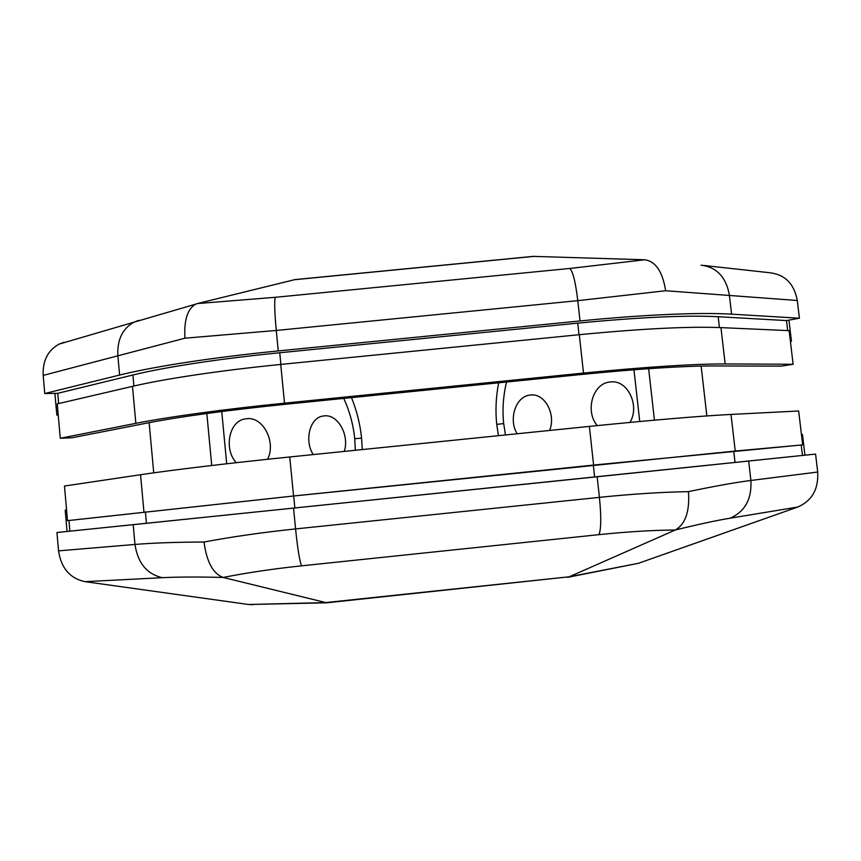 <?xml version="1.0" encoding="UTF-8"?>
<svg xmlns="http://www.w3.org/2000/svg" width="861" height="861" viewBox="0 0 861 861"><rect width="100%" height="100%" fill="white"/><g stroke="black" fill="none" stroke-linecap="round" stroke-linejoin="round"><path stroke-width="1.29" d="M804.938 455.189L802.474 434.407L801.44 434.482M326.75 602.808L248.56 604.497L325.426 602.603L569.218 576.795L326.75 602.808L223.16 577.451C213.033 573.652 206.651 561.835 204.025 542.021C232.126 536.747 262.637 532.378 295.571 528.923L599.417 497.357C631.813 494.02 661.496 492.115 688.456 491.642C714.576 486.153 735.391 482.429 750.91 480.47L817.702 472.032L815.571 454.091L802.463 455.447L801.225 445.019L802.667 444.857L798.664 410.998L731 414.432C699.154 416.1 651.938 420.093 589.365 426.399L289.748 456.976C229.403 463.121 172.76 469.902 140.537 474.723L64.467 486.034L67.513 520.647L293.547 495.99L289.748 456.976M719.43 327.546L718.182 316.73L786.491 320.572L787.675 330.581L786.491 320.572L799.406 318.215L797.297 300.5L665.639 290.738L577.796 300.661L276.263 330.452C274.508 311.219 274.228 300.166 275.412 297.293L197.373 303.567L294.914 279.61M790.42 341.483L791.442 341.311L790.398 341.268M791.442 341.311L788.934 320.131M66.577 510.035L65.188 510.207L67.061 531.452M735.036 462.465L733.733 451.196L801.225 445.019L802.463 455.447L146.445 523.305L69.881 531.162L68.945 520.507L67.513 520.647M58.193 414.733L56.815 415.034L54.91 393.359M133.918 386.019L132.917 374.987L57.741 393.316L58.645 403.572L57.741 393.316L44.772 393.52L43.19 375.407L184.964 338.19L276.263 330.452L278.254 350.922L580.023 320.959L577.796 300.661C575.482 281.644 572.791 270.903 569.702 268.471L644.792 259.774L533.163 256.374M58.214 415.002L56.815 415.034M343.787 398.406C349.717 411.601 353.365 425.043 354.721 438.701L355.335 450.281M362.266 449.571L361.577 438.141C360.21 424.473 356.863 410.966 351.514 397.621M313.232 454.576C304.181 440.778 309.712 418.285 322.434 416.143L324.952 415.809C338.384 414.711 349.684 435.935 344.196 451.422M236.215 462.691C223.774 449.108 228.918 421.965 244.212 419.081L247.537 418.607C263.8 417.251 276.295 443.092 267.502 459.29M498.422 435.688L496.743 424.387C495.29 410.772 495.925 396.91 498.659 382.811M506.526 382.015C503.179 396.103 502.232 409.944 503.685 423.547L505.472 434.966M549.598 430.457C556.195 414.765 545.099 393.606 531.291 394.951L529.504 395.134C515.491 396.803 508.291 419.802 517.17 433.772M629.94 422.417C640.024 406.166 628.035 380.325 611.439 381.875L609.222 382.09C592.4 384.071 585.006 411.666 597.297 425.603M704.05 265.489L770.046 272.765C785.135 274.691 794.219 283.936 797.297 300.5M60.27 438.271L72.098 437.754L147.974 422.891C181.144 416.498 227.089 410.277 285.809 404.24L581.369 374.481C639.013 368.809 682.838 365.968 712.843 365.947L781.261 366.129L793.121 364.278L789.139 330.646L720.948 327.61C688.886 326.319 641.66 328.676 579.292 334.692L280.74 364.44C220.61 370.402 164.343 378.851 132.486 386.352L57.246 403.895L60.27 438.271L135.855 423.332C167.863 416.95 224.29 409.201 284.507 403.163L280.74 364.44M706.849 415.928L701.134 366.076M817.702 472.032C818.628 489.177 811.955 500.844 797.684 507.054L730.171 518.193C716.406 520.464 698.11 524.403 675.282 529.999C685.453 524.123 689.844 511.337 688.456 491.642M815.571 454.091L597.147 476.768L599.417 497.357C601.344 516.944 601.172 529.375 598.912 534.659C626.733 531.764 652.197 530.215 675.282 529.999L569.218 576.795L638.507 563.277L797.684 507.054M638.507 563.277L567.474 577.376M701.037 265.156C716.686 267.158 726.124 277.113 729.364 295.011L731.592 314.157L799.406 318.215M731.592 314.157C701.015 312.231 643.694 314.599 580.023 320.959M597.147 476.768L56.944 532.507L69.881 531.162L68.945 520.507L293.687 495.99L733.733 451.196M718.182 316.73C686.325 315.094 639.508 317.235 577.753 323.144L279.75 352.752C220.212 358.639 164.494 367.216 132.917 374.987M793.121 364.278L725.156 363.945C693.18 363.891 645.965 366.926 583.51 373.071L284.507 403.163M802.667 444.857L593.606 465.069L293.547 495.99M138.772 320.346L134.004 322.132C122.488 328.601 117.107 339.751 117.849 355.561L119.614 375.052C153.29 366.646 213.625 357.304 278.254 350.922M119.614 375.052L44.772 393.52M665.639 290.738C662.636 271.71 655.684 261.389 644.792 259.774M250.616 604.68L252.811 604.626M248.56 604.497L85.024 581.659L162.363 577.688C178.087 576.892 198.353 576.805 223.16 577.451C247.161 572.705 273.292 568.83 301.565 565.838L598.912 534.659M204.025 542.021C175.698 542.15 152.688 542.968 134.973 544.453L58.548 550.857C61.163 568.163 69.989 578.431 85.024 581.659M58.548 550.857L56.944 532.507M153.732 472.829L149.136 422.665M63.854 342.355L59.183 344.077C47.904 350.266 42.576 360.705 43.19 375.407M184.964 338.19C183.888 320.206 187.483 308.851 195.738 304.127L197.373 303.567M361.577 438.141L354.721 438.701M503.685 423.547L496.743 424.387M748.661 461.065L750.91 480.47C751.901 499.014 744.991 511.585 730.171 518.193M534.509 256.32L293.719 279.793M275.412 297.293L569.702 268.471M301.565 565.838C299.606 560.952 297.605 548.651 295.571 528.923L293.547 508.151M579.022 334.714L577.753 323.144M280.88 364.429L279.75 352.752M583.51 373.071L579.292 334.692M593.606 465.069L589.365 426.399M594.639 477.016L593.337 465.112M294.86 508.001L293.687 495.99M725.156 363.945L720.948 327.61M735.229 451.035L731 414.432M648.634 368.68L654.435 420.168M639.745 421.503L633.954 369.767M133.186 524.683L134.973 544.453C137.803 563.105 146.93 574.179 162.363 577.688M135.855 423.332L132.486 386.352M143.938 511.972L140.537 474.723M146.445 523.305L145.391 511.832M206.834 413.484L211.731 465.5M226.701 463.767L221.751 411.515M611.439 381.875L612.225 381.864M531.291 394.951L531.85 394.941M533.551 256.341L294.559 279.642M195.738 304.127L59.183 344.077"/></g></svg>
